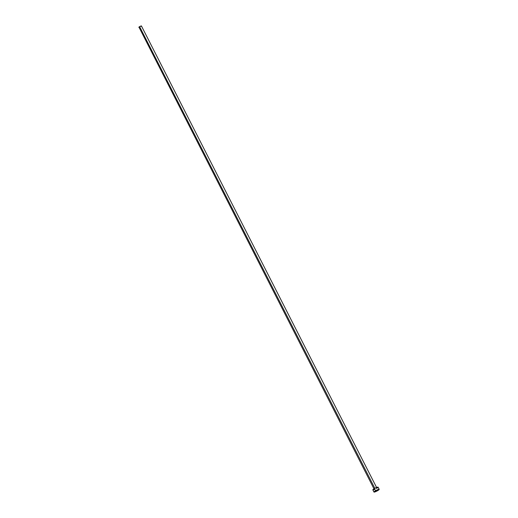 <?xml version="1.0" encoding="UTF-8"?>
<svg xmlns="http://www.w3.org/2000/svg" width="518" height="518" viewBox="0 0 518 518"><rect width="100%" height="100%" fill="white"/><g stroke="black" fill="none" stroke-linecap="round" stroke-linejoin="round"><path stroke-width="0.78" d="M374.825 488.306L139.582 26.619L138.798 27.26L139.582 26.619L374.825 488.306M372.837 489.801L375.401 488.008L378.075 487.192A2.933 0.466 153 0 0 374.404 488.545L375.531 490.753L374.404 488.545A2.933 0.466 153 0 0 372.843 489.827L373.97 492.035A2.933 0.466 -27 0 1 375.531 490.753A2.933 0.466 -27 0 1 379.195 489.374A2.933 0.466 -27 0 1 377.635 490.663A2.933 0.466 -27 0 1 373.97 492.035M379.195 489.374L378.069 487.166L377.35 487.924M376.962 488.183L376.508 488.455M374.508 489.452L373.646 489.769M373.31 489.853L372.902 489.873M377.635 490.663L373.964 492.009L377.991 489.575L379.202 489.406L377.635 490.663M376.761 487.833L141.414 25.932L139.582 26.619L141.181 25.919L141.051 26.308M139.633 27.072L139.2 27.234M139.031 27.273L374.151 489.16"/></g></svg>
